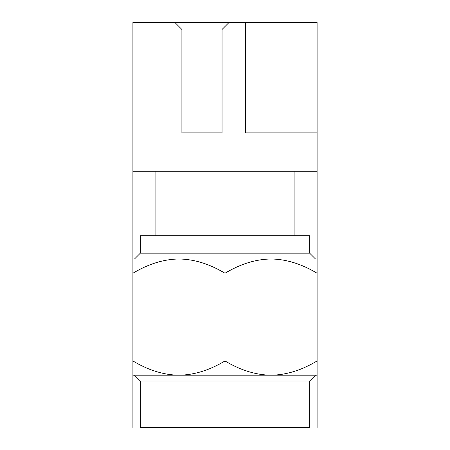 <?xml version="1.0" encoding="UTF-8"?>
<svg xmlns="http://www.w3.org/2000/svg" width="450" height="450" viewBox="0 0 450 450"><rect width="100%" height="100%" fill="white"/><g stroke="black" fill="none" stroke-linecap="round" stroke-linejoin="round"><path stroke-width="0.67" d="M317.098 171.276L317.098 132.902L245.661 132.902L245.661 22.5L132.902 22.5L132.902 171.276L317.098 171.276L317.098 273.234L317.098 258.986L271.052 258.986L315.484 258.986L309.673 253.176L140.327 253.176L134.516 258.986L178.948 258.986L132.902 258.986L132.902 273.234C148.449 263.925 163.8 259.172 178.948 258.986C194.102 259.172 209.447 263.925 225 273.234C240.553 263.925 255.898 259.172 271.052 258.986L178.948 258.986M229.022 22.5L222.047 29.475L222.047 132.902L181.901 132.902L181.901 29.475L174.932 22.5M222.047 132.902L181.901 132.902L222.047 132.902L222.047 88.622M269.764 132.902L245.661 132.902L269.764 132.902M140.327 253.176L140.327 235.744L309.673 235.744L309.673 253.176M134.516 375.204L140.327 381.015L309.673 381.015L315.484 375.204M140.327 381.015L140.327 427.5L309.673 427.5L309.673 381.015M271.052 375.204L317.098 375.204L317.098 360.956C301.551 370.266 286.2 375.013 271.052 375.204C255.898 375.013 240.553 370.266 225 360.956C209.447 370.266 194.102 375.013 178.948 375.204L271.052 375.204M132.902 427.5L132.902 360.956L132.902 375.204L178.948 375.204C163.8 375.013 148.449 370.266 132.902 360.956L132.902 171.276M271.052 258.986C286.2 259.172 301.551 263.925 317.098 273.234L317.098 427.5M225 360.956L225 273.234M155.081 225L132.902 225M317.098 132.902L317.098 22.5L245.661 22.5M132.902 375.204L317.098 375.204M155.081 171.276L155.081 235.744M294.919 171.276L294.919 235.744"/></g></svg>
